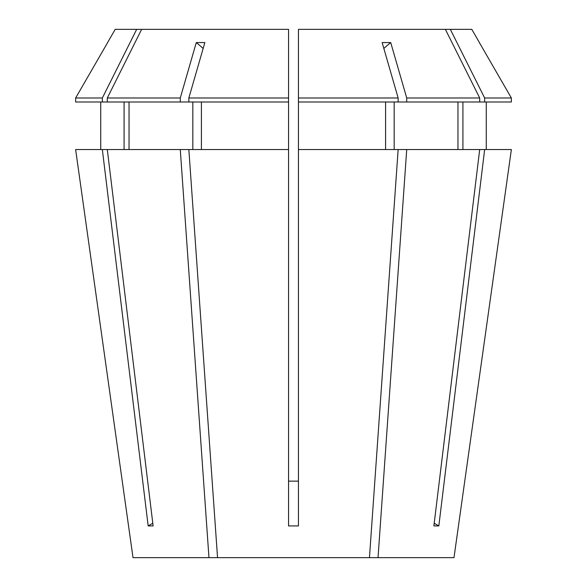 <?xml version="1.0" encoding="UTF-8"?>
<svg xmlns="http://www.w3.org/2000/svg" width="587" height="587" viewBox="0 0 587 587"><rect width="100%" height="100%" fill="white"/><g stroke="black" fill="none" stroke-linecap="round" stroke-linejoin="round"><path stroke-width="0.88" d="M450.324 29.35L484.657 97.992L511.365 97.992L479.366 42.58L511.365 97.992L511.365 101.991L479.704 101.991L479.704 97.992L445.372 29.35L471.794 29.35L479.418 42.557M453.993 557.65L511.372 149.538L453.993 557.65L378.035 557.65L406.725 149.538L398.147 149.538L369.458 557.65L133.007 557.65L75.628 149.538L102.343 149.538L148.166 525.915A290.565 251.64 90 0 0 152.789 523.215M208.965 557.65L180.275 149.538L107.296 149.538L153.119 525.915L148.166 525.915M217.542 557.65L188.853 149.538L288.547 149.538L288.547 525.915L298.453 525.915L298.453 149.538L398.147 149.538M511.372 149.538L484.657 149.538L438.834 525.915L433.881 525.915L479.704 149.538L406.725 149.538M298.453 481.135L288.547 481.135M369.458 557.65L378.035 557.65M107.296 149.538L102.343 149.538M100.737 149.538L100.737 101.991M124.084 101.991L124.084 149.538M394.171 149.538L394.171 101.991M457.963 101.991L457.963 149.538M288.547 97.992L188.853 97.992L188.853 101.991L288.547 101.991L288.547 149.538L288.547 29.35L136.676 29.35L102.343 97.992L102.343 101.991L180.275 101.991L180.275 97.992L107.296 97.992L107.296 101.991M102.343 101.991L75.635 101.991L75.635 97.992L107.634 42.58L75.635 97.992L102.343 97.992M398.147 101.991L398.147 97.992L298.453 97.992L298.453 101.991L406.725 101.991L406.725 97.992L390.722 42.58A290.565 145.282 -90 0 0 383.847 48.486M479.704 101.991L406.725 101.991M479.704 97.992L406.725 97.992M136.676 29.35L115.206 29.35L107.582 42.557M201.407 149.538L201.407 101.991M133.007 557.65L75.628 149.538M479.704 149.538L484.657 149.538M486.263 149.538L486.263 101.991M462.916 101.991L462.916 149.538M385.593 149.538L385.593 101.991M298.453 101.991L298.453 149.538M484.657 97.992L484.657 101.991M398.147 97.992L382.144 42.58L390.722 42.58M445.372 29.35L298.453 29.35L298.453 97.992M180.275 149.538L188.853 149.538M192.83 149.538L192.83 101.991M129.037 101.991L129.037 149.538M188.853 101.991L180.275 101.991M180.275 97.992L196.278 42.58L204.856 42.58L188.853 97.992M141.628 29.35L107.296 97.992M438.834 525.915A290.565 251.64 90 0 1 434.211 523.215M196.278 42.58A290.565 145.282 -90 0 1 203.153 48.486"/></g></svg>
